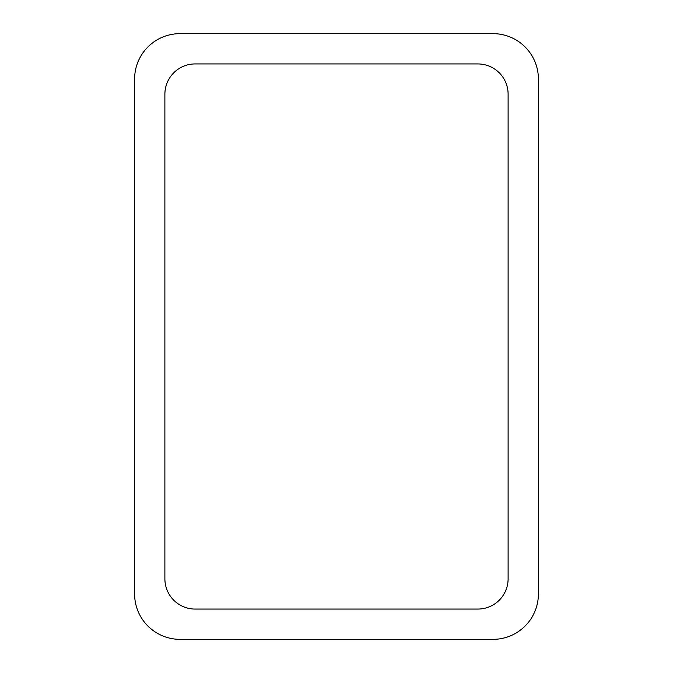 <?xml version="1.0" encoding="UTF-8"?>
<svg xmlns="http://www.w3.org/2000/svg" width="673" height="673" viewBox="0 0 673 673"><rect width="100%" height="100%" fill="white"/><g stroke="black" fill="none" stroke-linecap="round" stroke-linejoin="round"><path stroke-width="0.5" stroke-dasharray="3.37 2.52" d="M180.028 33.65L492.973 33.65A45.428 45.428 0 0 1 538.4 79.078L538.4 593.923A45.428 45.428 0 0 1 492.973 639.35L180.028 639.35A45.428 45.428 0 0 1 134.6 593.923L134.6 79.078A45.428 45.428 0 0 1 180.028 33.65M164.885 578.78L164.885 94.22A30.285 30.285 0 0 1 195.17 63.935L477.83 63.935A30.285 30.285 0 0 1 508.115 94.22L508.115 578.78A30.285 30.285 0 0 1 477.83 609.065L195.17 609.065A30.285 30.285 0 0 1 164.885 578.78"/><path stroke-width="1.01" d="M180.028 33.65L492.973 33.65A45.428 45.428 0 0 1 538.4 79.078L538.4 593.923A45.428 45.428 0 0 1 492.973 639.35L180.028 639.35A45.428 45.428 0 0 1 134.6 593.923L134.6 79.078A45.428 45.428 0 0 1 180.028 33.65M164.885 578.78L164.885 94.22A30.285 30.285 0 0 1 195.17 63.935L477.83 63.935A30.285 30.285 0 0 1 508.115 94.22L508.115 578.78A30.285 30.285 0 0 1 477.83 609.065L195.17 609.065A30.285 30.285 0 0 1 164.885 578.78"/></g></svg>
